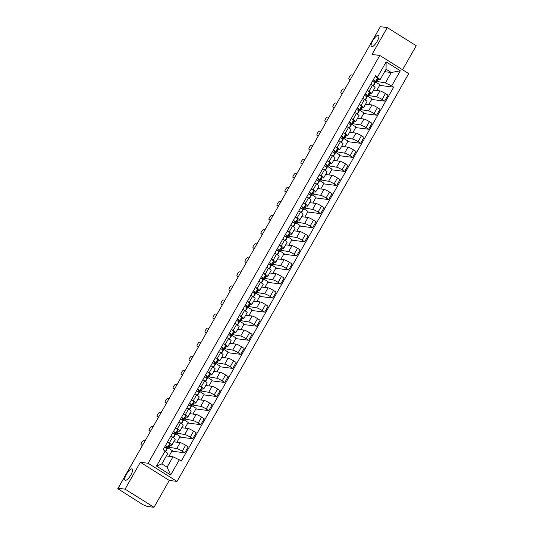<?xml version="1.0" encoding="UTF-8"?>
<svg xmlns="http://www.w3.org/2000/svg" width="534" height="534" viewBox="0 0 534 534"><rect width="100%" height="100%" fill="white"/><g stroke="black" fill="none" stroke-linecap="round" stroke-linejoin="round"><path stroke-width="0.8" d="M371.711 46.778A6.702 2.056 122.1 0 1 371.43 46.678A6.702 2.056 122.1 0 1 372.999 40.317A6.702 2.056 122.1 0 1 378.266 35.237A6.702 2.056 122.1 0 1 378.546 35.331A6.702 2.056 122.1 0 1 376.977 41.699A6.702 2.056 122.1 0 1 371.711 46.778M125.39 480.38A6.702 2.056 122.1 0 1 125.11 480.286A6.702 2.056 122.1 0 1 126.678 473.918A6.702 2.056 122.1 0 1 131.945 468.839A6.702 2.056 122.1 0 1 132.225 468.939A6.702 2.056 122.1 0 1 130.656 475.3A6.702 2.056 122.1 0 1 125.39 480.38M402.576 69.754L416.22 45.737L387.284 27.581L380.355 26.7L118.147 488.263L125.076 489.144L154.019 507.3L169.285 480.426L177.048 481.414L408.717 73.605L379.781 55.449L148.112 463.258L140.342 462.27L125.076 489.144M154.019 507.3L147.09 506.419L142.778 504.603L117.78 488.677L141.123 447.799L117.78 488.677M387.284 27.581L372.011 54.455L379.781 55.449M356.912 67.945L380.115 27.094L356.912 67.945A2.096 1.969 97.3 0 0 356.812 68.145M117.914 488.65L118.995 488.79L118.147 488.263M168.283 447.132L176.754 448.567A4.813 0.647 29.6 0 1 182.234 451.203L184.811 452.819L188.188 446.865L185.618 445.249A4.813 0.647 -150.4 0 0 180.138 442.613L173.777 441.805M171.828 445.222L175.212 439.275A4.813 0.647 -150.4 0 0 172.629 437.099L169.245 443.053A4.813 0.647 29.6 0 1 171.828 445.222A4.813 0.647 29.6 0 1 171.521 445.283L169.331 445.002M169.245 443.053L167.522 441.972M168.958 456.276L172.195 450.576L167.87 447.866M171.861 451.17L184.811 452.819M172.629 437.099L170.907 436.018M176.273 433.061L184.744 434.496A4.813 0.647 29.6 0 1 190.231 437.132L192.801 438.748L196.185 432.794L193.608 431.185A4.813 0.647 -150.4 0 0 188.128 428.542L181.767 427.734M175.519 427.901L177.235 428.982A4.813 0.647 29.6 0 1 179.824 431.158A4.813 0.647 29.6 0 1 179.517 431.212L177.328 430.931M176.948 442.205L180.185 436.512L175.86 433.795M179.851 437.099L192.801 438.748M179.824 431.158L183.202 425.204A4.813 0.647 -150.4 0 0 180.619 423.028L178.897 421.953M184.27 418.996L192.741 420.425A4.813 0.647 29.6 0 1 198.221 423.068L200.797 424.684L204.175 418.729L201.605 417.114A4.813 0.647 -150.4 0 0 196.118 414.477L189.757 413.663M183.509 413.837L185.231 414.911A4.813 0.647 29.6 0 1 187.814 417.087A4.813 0.647 29.6 0 1 187.507 417.147L185.318 416.867M184.944 428.134L188.182 422.441L183.85 419.724M187.841 423.028L200.797 424.684M187.814 417.087L191.192 411.133A4.813 0.647 -150.4 0 0 188.609 408.964L186.893 407.883M192.26 404.926L200.731 406.361A4.813 0.647 29.6 0 1 206.211 408.997L208.787 410.613L212.165 404.659L209.595 403.043A4.813 0.647 -150.4 0 0 204.115 400.407L197.754 399.599M191.499 399.766L193.221 400.847A4.813 0.647 29.6 0 1 195.804 403.016A4.813 0.647 29.6 0 1 195.497 403.077L193.308 402.796M192.934 414.07L196.172 408.37L191.846 405.66M195.838 408.964L208.787 410.613M195.804 403.016L199.189 397.069A4.813 0.647 -150.4 0 0 196.605 394.893L194.883 393.812M200.25 390.855L208.721 392.29A4.813 0.647 29.6 0 1 214.207 394.926L216.777 396.542L220.162 390.588L217.585 388.979A4.813 0.647 -150.4 0 0 212.105 386.336L205.744 385.528M199.496 385.695L201.211 386.776A4.813 0.647 29.6 0 1 203.794 388.952A4.813 0.647 29.6 0 1 203.494 389.006L201.298 388.725M200.924 399.999L204.162 394.306L199.836 391.589M203.828 394.893L216.777 396.542M203.794 388.952L207.179 382.998A4.813 0.647 -150.4 0 0 204.595 380.822L202.873 379.747M208.24 376.79L216.717 378.219A4.813 0.647 29.6 0 1 222.197 380.862L224.774 382.477L228.151 376.523L225.582 374.908A4.813 0.647 -150.4 0 0 220.095 372.271L213.733 371.457M207.486 371.631L209.208 372.705A4.813 0.647 29.6 0 1 211.791 374.881A4.813 0.647 29.6 0 1 211.484 374.941L209.295 374.661M208.921 385.928L212.158 380.235L207.826 377.518M211.818 380.822L224.774 382.477M211.791 374.881L215.169 368.927A4.813 0.647 -150.4 0 0 212.585 366.758L210.863 365.677M216.237 362.719L224.707 364.155A4.813 0.647 29.6 0 1 230.187 366.791L232.764 368.407L236.141 362.452L233.572 360.837A4.813 0.647 -150.4 0 0 228.091 358.201L221.73 357.393M215.476 357.56L217.198 358.641A4.813 0.647 29.6 0 1 219.781 360.81A4.813 0.647 29.6 0 1 219.474 360.871L217.285 360.59M216.911 371.864L220.148 366.164L215.823 363.454M219.814 366.758L232.764 368.407M219.781 360.81L223.165 354.863A4.813 0.647 -150.4 0 0 220.575 352.687L218.86 351.606M224.227 348.649L232.697 350.084A4.813 0.647 29.6 0 1 238.184 352.72L240.754 354.336L244.138 348.382L241.562 346.773A4.813 0.647 -150.4 0 0 236.081 344.13L229.72 343.322M223.472 343.489L225.188 344.57A4.813 0.647 29.6 0 1 227.771 346.746A4.813 0.647 29.6 0 1 227.471 346.8L225.275 346.519M224.901 357.793L228.138 352.1L223.813 349.383M227.804 352.687L240.754 354.336M227.771 346.746L231.155 340.792A4.813 0.647 -150.4 0 0 228.572 338.616L226.85 337.541M232.217 334.584L240.694 336.013A4.813 0.647 29.6 0 1 246.174 338.656L248.751 340.265L252.128 334.317L249.558 332.702A4.813 0.647 -150.4 0 0 244.071 330.065L237.71 329.251M231.462 329.425L233.184 330.499A4.813 0.647 29.6 0 1 235.768 332.675A4.813 0.647 29.6 0 1 235.461 332.735L233.271 332.455M232.897 343.722L236.135 338.029L231.803 335.312M235.794 338.616L248.751 340.265M235.768 332.675L239.145 326.721A4.813 0.647 -150.4 0 0 236.562 324.552L234.84 323.471M240.213 320.513L248.684 321.949A4.813 0.647 29.6 0 1 254.164 324.585L256.741 326.201L260.118 320.246L257.548 318.631A4.813 0.647 -150.4 0 0 252.068 315.994L245.7 315.187M239.452 315.354L241.174 316.435A4.813 0.647 29.6 0 1 243.758 318.604A4.813 0.647 29.6 0 1 243.451 318.664L241.261 318.384M240.887 329.658L244.125 323.958L239.793 321.248M243.791 324.552L256.741 326.201M243.758 318.604L247.142 312.657A4.813 0.647 -150.4 0 0 244.552 310.481L242.837 309.4M248.203 306.443L256.674 307.878A4.813 0.647 29.6 0 1 262.161 310.514L264.731 312.13L268.115 306.176L265.538 304.567A4.813 0.647 -150.4 0 0 260.058 301.924L253.697 301.116M247.449 301.283L249.164 302.364A4.813 0.647 29.6 0 1 251.748 304.54A4.813 0.647 29.6 0 1 251.447 304.594L249.251 304.313M248.877 315.587L252.115 309.894L247.789 307.177M251.781 310.481L264.731 312.13M251.748 304.54L255.132 298.586A4.813 0.647 -150.4 0 0 252.549 296.41L250.826 295.335M256.193 292.378L264.67 293.807A4.813 0.647 29.6 0 1 270.151 296.45L272.72 298.059L276.105 292.111L273.535 290.496A4.813 0.647 -150.4 0 0 268.048 287.859L261.687 287.045M255.439 287.219L257.161 288.293A4.813 0.647 29.6 0 1 259.744 290.469A4.813 0.647 29.6 0 1 259.437 290.529L257.248 290.249M256.874 301.516L260.111 295.823L255.779 293.106M259.771 296.41L272.72 298.059M259.744 290.469L263.122 284.515A4.813 0.647 -150.4 0 0 260.539 282.346L258.816 281.264M264.19 278.307L272.66 279.743A4.813 0.647 29.6 0 1 278.141 282.379L280.717 283.995L284.095 278.04L281.525 276.425A4.813 0.647 -150.4 0 0 276.045 273.788L269.677 272.981M263.429 273.148L265.151 274.229A4.813 0.647 29.6 0 1 267.734 276.398A4.813 0.647 29.6 0 1 267.427 276.458L265.238 276.178M264.864 287.452L268.101 281.752L263.769 279.042M267.768 282.346L280.717 283.995M267.734 276.398L271.118 270.451A4.813 0.647 -150.4 0 0 268.529 268.275L266.813 267.194M272.18 264.237L280.65 265.672A4.813 0.647 29.6 0 1 286.137 268.308L288.707 269.924L292.091 263.97L289.515 262.361A4.813 0.647 -150.4 0 0 284.035 259.718L277.673 258.91M271.426 259.077L273.141 260.158A4.813 0.647 29.6 0 1 275.724 262.334A4.813 0.647 29.6 0 1 275.424 262.388L273.228 262.107M272.854 273.381L276.091 267.688L271.766 264.971M275.758 268.275L288.707 269.924M275.724 262.334L279.108 256.38A4.813 0.647 -150.4 0 0 276.525 254.204L274.803 253.129M280.17 250.172L288.647 251.601A4.813 0.647 29.6 0 1 294.127 254.244L296.697 255.853L300.081 249.905L297.511 248.29A4.813 0.647 -150.4 0 0 292.025 245.653L285.663 244.839M279.416 245.013L281.131 246.087A4.813 0.647 29.6 0 1 283.721 248.263A4.813 0.647 29.6 0 1 283.414 248.323L281.224 248.043M280.851 259.31L284.081 253.617L279.756 250.9M283.748 254.204L296.697 255.853M283.721 248.263L287.098 242.309A4.813 0.647 -150.4 0 0 284.515 240.14L282.793 239.058M288.166 236.101L296.637 237.537A4.813 0.647 29.6 0 1 302.117 240.173L304.694 241.789L308.071 235.834L305.501 234.219A4.813 0.647 -150.4 0 0 300.015 231.582L293.653 230.775M287.405 230.942L289.128 232.023A4.813 0.647 29.6 0 1 291.711 234.192A4.813 0.647 29.6 0 1 291.404 234.252L289.214 233.972M288.841 245.246L292.078 239.546L287.746 236.829M291.744 240.14L304.694 241.789M291.711 234.192L295.095 228.245A4.813 0.647 -150.4 0 0 292.505 226.069L290.79 224.988M296.156 222.031L304.627 223.466A4.813 0.647 29.6 0 1 310.114 226.102L312.684 227.718L316.068 221.764L313.491 220.155A4.813 0.647 -150.4 0 0 308.011 217.512L301.65 216.704M295.395 216.871L297.118 217.952A4.813 0.647 29.6 0 1 299.701 220.128A4.813 0.647 29.6 0 1 299.4 220.182L297.204 219.901M296.831 231.175L300.068 225.482L295.743 222.765M299.734 226.069L312.684 227.718M299.701 220.128L303.085 214.174A4.813 0.647 -150.4 0 0 300.502 211.998L298.78 210.923M304.146 207.966L312.624 209.395A4.813 0.647 29.6 0 1 318.104 212.038L320.674 213.647L324.058 207.699L321.481 206.084A4.813 0.647 -150.4 0 0 316.001 203.447L309.64 202.633M303.392 202.807L305.108 203.881A4.813 0.647 29.6 0 1 307.697 206.057A4.813 0.647 29.6 0 1 307.39 206.117L305.201 205.837M304.827 217.104L308.058 211.411L303.733 208.694M307.724 211.998L320.674 213.647M307.697 206.057L311.075 200.103A4.813 0.647 -150.4 0 0 308.492 197.934L306.77 196.852M312.143 193.895L320.614 195.331A4.813 0.647 29.6 0 1 326.094 197.967L328.67 199.582L332.048 193.628L329.478 192.013A4.813 0.647 -150.4 0 0 323.991 189.376L317.63 188.562M311.382 188.736L313.104 189.817A4.813 0.647 29.6 0 1 315.687 191.986A4.813 0.647 29.6 0 1 315.38 192.046L313.191 191.766M312.817 203.04L316.055 197.34L311.722 194.623M315.721 197.934L328.67 199.582M315.687 191.986L319.072 186.039A4.813 0.647 -150.4 0 0 316.482 183.863L314.766 182.782M320.133 179.824L328.604 181.26A4.813 0.647 29.6 0 1 334.09 183.896L336.66 185.512L340.045 179.558L337.468 177.949A4.813 0.647 -150.4 0 0 331.988 175.306L325.627 174.498M319.372 174.665L321.094 175.746A4.813 0.647 29.6 0 1 323.677 177.922A4.813 0.647 29.6 0 1 323.377 177.976L321.181 177.695M320.807 188.969L324.045 183.275L319.719 180.559M323.711 183.863L336.66 185.512M323.677 177.922L327.062 171.968A4.813 0.647 -150.4 0 0 324.478 169.792L322.756 168.717M328.123 165.76L336.6 167.189A4.813 0.647 29.6 0 1 342.08 169.832L344.65 171.441L348.034 165.493L345.458 163.878A4.813 0.647 -150.4 0 0 339.978 161.241L333.616 160.427M327.369 160.6L329.084 161.675A4.813 0.647 29.6 0 1 331.674 163.851A4.813 0.647 29.6 0 1 331.367 163.911L329.178 163.631M328.804 174.898L332.035 169.205L327.709 166.488M331.701 169.792L344.65 171.441M331.674 163.851L335.052 157.897A4.813 0.647 -150.4 0 0 332.468 155.728L330.746 154.646M336.12 151.689L344.59 153.125A4.813 0.647 29.6 0 1 350.07 155.761L352.647 157.376L356.024 151.422L353.455 149.807A4.813 0.647 -150.4 0 0 347.968 147.17L341.606 146.356M335.359 146.53L337.081 147.611A4.813 0.647 29.6 0 1 339.664 149.78A4.813 0.647 29.6 0 1 339.357 149.84L337.168 149.56M336.794 160.834L340.031 155.134L335.699 152.417M339.697 155.728L352.647 157.376M339.664 149.78L343.048 143.833A4.813 0.647 -150.4 0 0 340.458 141.657L338.743 140.576M344.11 137.618L352.58 139.054A4.813 0.647 29.6 0 1 358.067 141.69L360.637 143.306L364.021 137.351L361.445 135.743A4.813 0.647 -150.4 0 0 355.964 133.1L349.603 132.292M343.349 132.459L345.071 133.54A4.813 0.647 29.6 0 1 347.654 135.716A4.813 0.647 29.6 0 1 347.354 135.769L345.158 135.489M344.784 146.763L348.021 141.069L343.696 138.353M347.687 141.657L360.637 143.306M347.654 135.716L351.038 129.762A4.813 0.647 -150.4 0 0 348.455 127.586L346.733 126.511M352.1 123.554L360.577 124.983A4.813 0.647 29.6 0 1 366.057 127.626L368.627 129.235L372.011 123.287L369.435 121.672A4.813 0.647 -150.4 0 0 363.954 119.035L357.593 118.221M351.345 118.394L353.061 119.469A4.813 0.647 29.6 0 1 355.651 121.645A4.813 0.647 29.6 0 1 355.344 121.705L353.154 121.425M352.78 132.692L356.011 126.999L351.686 124.282M355.677 127.586L368.627 129.235M355.651 121.645L359.028 115.691A4.813 0.647 -150.4 0 0 356.445 113.522L354.723 112.44M360.096 109.483L368.567 110.918A4.813 0.647 29.6 0 1 374.047 113.555L376.624 115.17L380.001 109.216L377.431 107.601A4.813 0.647 -150.4 0 0 371.944 104.964L365.583 104.15M359.335 104.324L361.057 105.405A4.813 0.647 29.6 0 1 363.641 107.574A4.813 0.647 29.6 0 1 363.334 107.634L361.144 107.354M360.77 118.628L364.008 112.928L359.676 110.211M363.667 113.522L376.624 115.17M363.641 107.574L367.025 101.627A4.813 0.647 -150.4 0 0 364.435 99.451L362.719 98.369M368.086 95.412L376.557 96.848A4.813 0.647 29.6 0 1 382.044 99.484L384.614 101.1L387.998 95.145L385.421 93.537A4.813 0.647 -150.4 0 0 379.941 90.893L373.58 90.086M367.325 90.253L369.047 91.334A4.813 0.647 29.6 0 1 371.631 93.51A4.813 0.647 29.6 0 1 371.33 93.563L369.134 93.283M368.76 104.557L371.998 98.863L367.672 96.147M371.664 99.451L384.614 101.1M371.631 93.51L375.015 87.556A4.813 0.647 -150.4 0 0 372.432 85.38L370.709 84.305M368.794 95.86L370.182 93.417M360.804 109.924L362.185 107.488M352.807 123.995L354.196 121.558M344.817 138.066L346.206 135.623M336.827 152.13L338.209 149.694M328.831 166.201L330.219 163.764M320.841 180.272L322.229 177.829M312.851 194.336L314.232 191.9M304.854 208.407L306.242 205.97M296.864 222.478L298.252 220.035M288.874 236.542L290.256 234.106M280.877 250.613L282.266 248.177M272.887 264.684L274.276 262.241M264.897 278.748L266.279 276.312M256.907 292.819L258.289 290.383M248.911 306.89L250.299 304.447M240.921 320.954L242.302 318.518M232.931 335.025L234.313 332.589M224.934 349.096L226.323 346.653M216.944 363.16L218.326 360.724M208.954 377.231L210.336 374.795M200.958 391.302L202.346 388.859M192.968 405.366L194.356 402.93M184.978 419.437L186.359 417.001M176.981 433.508L178.369 431.065M168.991 447.579L170.379 445.136M172.983 456.79L179.297 459.827L170.686 474.98L156.515 466.089L165.119 450.936L167.749 453.506L161.855 463.879L167.089 467.157L172.983 456.79L166.361 455.943M384.66 71.669L391.275 72.511L386.049 69.233L380.155 79.606L375.549 75.788L163.137 449.688L165.119 450.936M377.531 77.029L386.135 61.884L400.306 70.775L391.702 85.927L385.388 82.883L391.275 72.511L400.306 70.775M179.297 459.827L181.28 461.069L393.685 87.169L391.702 85.927M177.048 481.414L148.112 463.258M169.285 480.426L140.342 462.27M376.076 81.348L385.388 82.883M376.784 81.789L378.172 79.352M380.155 79.606L377.131 79.219M379.654 85.38L393.685 87.169M376.757 90.486L379.988 84.793L375.662 82.076M170.686 474.98L167.089 467.157M156.515 466.089L161.855 463.879M386.049 69.233L386.135 61.884M166.174 447.966L166.661 446.537L165.433 445.656M166.875 449.041A6.281 0.841 -150.4 0 0 167.242 448.967A6.281 0.841 -150.4 0 0 167.249 448.947L167.843 447.205A2.617 0.354 -150.4 0 0 165.52 445.496M169.091 445.696L167.249 448.947L169.084 445.716A6.281 0.841 -150.4 0 0 169.084 445.716A6.281 0.841 -150.4 0 0 169.091 445.696L169.692 443.961A2.617 0.354 -150.4 0 0 167.369 442.252M166.361 450.516A6.281 0.841 -150.4 0 0 166.368 450.496A6.281 0.841 -150.4 0 0 166.381 450.476L166.975 448.74A2.617 0.354 -150.4 0 0 164.652 447.031M145.081 440.857L143.626 440.67A2.41 0.741 -57.9 0 0 141.73 442.499A2.41 0.741 -57.9 0 0 141.17 444.782A2.41 0.741 -57.9 0 0 141.27 444.822L142.725 445.002M174.164 433.902L174.651 432.473L173.423 431.585M174.865 434.976A6.281 0.841 -150.4 0 0 175.232 434.896A6.281 0.841 -150.4 0 0 175.239 434.876L175.84 433.141A2.617 0.354 -150.4 0 0 173.517 431.425M177.068 431.666A6.281 0.841 -150.4 0 0 177.074 431.652A6.281 0.841 -150.4 0 0 177.088 431.632L177.682 429.89A2.617 0.354 -150.4 0 0 175.359 428.181M174.371 436.411L174.364 436.432A6.281 0.841 -150.4 0 0 174.364 436.432A6.281 0.841 -150.4 0 0 174.371 436.411L174.965 434.669A2.617 0.354 -150.4 0 0 172.642 432.961M153.071 426.786L151.616 426.606A2.41 0.741 -57.9 0 0 149.72 428.428A2.41 0.741 -57.9 0 0 149.16 430.718A2.41 0.741 -57.9 0 0 149.26 430.751L150.715 430.938M182.154 419.831L182.648 418.402L181.413 417.521M182.855 420.905A6.281 0.841 -150.4 0 0 183.222 420.825A6.281 0.841 -150.4 0 0 183.235 420.805L183.829 419.07A2.617 0.354 -150.4 0 0 181.507 417.361M183.222 420.825L185.071 417.581A6.281 0.841 -150.4 0 0 185.071 417.581A6.281 0.841 -150.4 0 0 185.078 417.561L185.672 415.826A2.617 0.354 -150.4 0 0 183.349 414.11M182.341 422.381A6.281 0.841 -150.4 0 0 182.354 422.361A6.281 0.841 -150.4 0 0 182.361 422.341L182.962 420.605A2.617 0.354 -150.4 0 0 180.639 418.89M161.061 412.722L159.606 412.535A2.41 0.741 -57.9 0 0 157.717 414.357A2.41 0.741 -57.9 0 0 157.15 416.647A2.41 0.741 -57.9 0 0 157.25 416.68L158.705 416.867M190.151 405.76L190.638 404.331L189.41 403.45M190.845 406.835A6.281 0.841 -150.4 0 0 191.219 406.761A6.281 0.841 -150.4 0 0 191.225 406.741L191.819 404.999A2.617 0.354 -150.4 0 0 189.497 403.29M193.048 403.53A6.281 0.841 -150.4 0 0 193.061 403.51A6.281 0.841 -150.4 0 0 193.068 403.49L193.668 401.755A2.617 0.354 -150.4 0 0 191.346 400.046M190.331 408.31A6.281 0.841 -150.4 0 0 190.344 408.29A6.281 0.841 -150.4 0 0 190.358 408.27L190.952 406.534A2.617 0.354 -150.4 0 0 188.629 404.825M169.058 398.651L167.603 398.464A2.41 0.741 -57.9 0 0 165.707 400.293A2.41 0.741 -57.9 0 0 165.146 402.576A2.41 0.741 -57.9 0 0 165.246 402.616L166.701 402.796M198.141 391.696L198.628 390.267L197.4 389.379M198.842 392.77A6.281 0.841 -150.4 0 0 199.209 392.69A6.281 0.841 -150.4 0 0 199.215 392.67L199.816 390.935A2.617 0.354 -150.4 0 0 197.493 389.219M199.209 392.69L201.051 389.446A6.281 0.841 -150.4 0 0 201.051 389.446A6.281 0.841 -150.4 0 0 201.064 389.426L201.658 387.684A2.617 0.354 -150.4 0 0 199.336 385.975M198.328 394.239A6.281 0.841 -150.4 0 0 198.341 394.226A6.281 0.841 -150.4 0 0 198.348 394.205L198.942 392.463A2.617 0.354 -150.4 0 0 196.619 390.754M177.048 384.58L175.593 384.4A2.41 0.741 -57.9 0 0 173.697 386.222A2.41 0.741 -57.9 0 0 173.136 388.512A2.41 0.741 -57.9 0 0 173.236 388.545L174.691 388.732M206.131 377.625L206.625 376.196L205.39 375.315M206.832 378.699A6.281 0.841 -150.4 0 0 207.199 378.619A6.281 0.841 -150.4 0 0 207.212 378.599L207.806 376.864A2.617 0.354 -150.4 0 0 205.483 375.155M209.034 375.395A6.281 0.841 -150.4 0 0 209.048 375.375A6.281 0.841 -150.4 0 0 209.054 375.355L209.648 373.62A2.617 0.354 -150.4 0 0 207.326 371.904M206.318 380.175A6.281 0.841 -150.4 0 0 206.331 380.155A6.281 0.841 -150.4 0 0 206.338 380.135L206.938 378.399A2.617 0.354 -150.4 0 0 204.615 376.684M185.038 370.516L183.583 370.329A2.41 0.741 -57.9 0 0 181.694 372.151A2.41 0.741 -57.9 0 0 181.126 374.441A2.41 0.741 -57.9 0 0 181.226 374.474L182.681 374.661M214.121 363.554L214.615 362.125L213.386 361.244M214.822 364.629A6.281 0.841 -150.4 0 0 215.195 364.555A6.281 0.841 -150.4 0 0 215.202 364.535L215.796 362.793A2.617 0.354 -150.4 0 0 213.473 361.084M215.195 364.555L217.038 361.304A6.281 0.841 -150.4 0 0 217.038 361.304A6.281 0.841 -150.4 0 0 217.044 361.284L217.645 359.549A2.617 0.354 -150.4 0 0 215.322 357.84M214.308 366.104A6.281 0.841 -150.4 0 0 214.321 366.084A6.281 0.841 -150.4 0 0 214.334 366.064L214.928 364.328A2.617 0.354 -150.4 0 0 212.605 362.619M193.034 356.445L191.579 356.258A2.41 0.741 -57.9 0 0 189.683 358.087A2.41 0.741 -57.9 0 0 189.123 360.37A2.41 0.741 -57.9 0 0 189.223 360.41L190.678 360.59M222.117 349.49L222.605 348.061L221.376 347.173M222.818 350.564A6.281 0.841 -150.4 0 0 223.185 350.484A6.281 0.841 -150.4 0 0 223.192 350.464L223.793 348.729A2.617 0.354 -150.4 0 0 221.47 347.013M225.021 347.254A6.281 0.841 -150.4 0 0 225.028 347.24A6.281 0.841 -150.4 0 0 225.041 347.22L225.635 345.478A2.617 0.354 -150.4 0 0 223.312 343.769M222.304 352.033A6.281 0.841 -150.4 0 0 222.318 352.019A6.281 0.841 -150.4 0 0 222.324 351.999L222.918 350.257A2.617 0.354 -150.4 0 0 220.595 348.548M201.024 342.374L199.569 342.194A2.41 0.741 -57.9 0 0 197.673 344.016A2.41 0.741 -57.9 0 0 197.113 346.306A2.41 0.741 -57.9 0 0 197.213 346.339L198.668 346.526M230.107 335.419L230.601 333.99L229.366 333.109M230.808 336.493A6.281 0.841 -150.4 0 0 231.175 336.413A6.281 0.841 -150.4 0 0 231.189 336.393L231.783 334.658A2.617 0.354 -150.4 0 0 229.46 332.949M231.175 336.413L233.024 333.169A6.281 0.841 -150.4 0 0 233.024 333.169A6.281 0.841 -150.4 0 0 233.031 333.149L233.625 331.414A2.617 0.354 -150.4 0 0 231.302 329.698M230.294 337.969A6.281 0.841 -150.4 0 0 230.308 337.949A6.281 0.841 -150.4 0 0 230.314 337.929L230.915 336.193A2.617 0.354 -150.4 0 0 228.592 334.478M209.014 328.31L207.559 328.123A2.41 0.741 -57.9 0 0 205.67 329.945A2.41 0.741 -57.9 0 0 205.103 332.235A2.41 0.741 -57.9 0 0 205.203 332.268L206.658 332.455M238.097 321.348L238.591 319.919L237.363 319.038M238.798 322.423A6.281 0.841 -150.4 0 0 239.172 322.349A6.281 0.841 -150.4 0 0 239.179 322.329L239.773 320.587A2.617 0.354 -150.4 0 0 237.45 318.878M241.001 319.118A6.281 0.841 -150.4 0 0 241.014 319.098A6.281 0.841 -150.4 0 0 241.021 319.078L241.622 317.343A2.617 0.354 -150.4 0 0 239.299 315.634M238.284 323.898A6.281 0.841 -150.4 0 0 238.297 323.878A6.281 0.841 -150.4 0 0 238.311 323.858L238.905 322.122A2.617 0.354 -150.4 0 0 236.582 320.413M217.011 314.239L215.556 314.052A2.41 0.741 -57.9 0 0 213.66 315.881A2.41 0.741 -57.9 0 0 213.099 318.164A2.41 0.741 -57.9 0 0 213.199 318.204L214.655 318.384M246.094 307.277L246.581 305.855L245.353 304.967M246.795 308.358A6.281 0.841 -150.4 0 0 247.162 308.278A6.281 0.841 -150.4 0 0 247.169 308.258L247.769 306.523A2.617 0.354 -150.4 0 0 245.446 304.807M247.162 308.278L249.004 305.034A6.281 0.841 -150.4 0 0 249.004 305.034A6.281 0.841 -150.4 0 0 249.018 305.014L249.612 303.272A2.617 0.354 -150.4 0 0 247.289 301.563M246.281 309.827A6.281 0.841 -150.4 0 0 246.294 309.813A6.281 0.841 -150.4 0 0 246.301 309.793L246.895 308.051A2.617 0.354 -150.4 0 0 244.572 306.342M225.001 300.168L223.546 299.988A2.41 0.741 -57.9 0 0 221.65 301.81A2.41 0.741 -57.9 0 0 221.089 304.1A2.41 0.741 -57.9 0 0 221.189 304.133L222.645 304.32M254.084 293.213L254.578 291.784L253.343 290.903M254.785 294.287A6.281 0.841 -150.4 0 0 255.152 294.207A6.281 0.841 -150.4 0 0 255.165 294.187L255.759 292.452A2.617 0.354 -150.4 0 0 253.436 290.743M257.008 290.943L255.165 294.187L257.001 290.963A6.281 0.841 -150.4 0 0 257.001 290.963A6.281 0.841 -150.4 0 0 257.008 290.943L257.602 289.208A2.617 0.354 -150.4 0 0 255.279 287.492M254.271 295.763A6.281 0.841 -150.4 0 0 254.284 295.743A6.281 0.841 -150.4 0 0 254.291 295.723L254.892 293.987A2.617 0.354 -150.4 0 0 252.562 292.272M232.991 286.104L231.536 285.917A2.41 0.741 -57.9 0 0 229.647 287.739A2.41 0.741 -57.9 0 0 229.079 290.029A2.41 0.741 -57.9 0 0 229.179 290.062L230.635 290.249M262.074 279.142L262.568 277.713L261.34 276.832M262.775 280.216A6.281 0.841 -150.4 0 0 263.149 280.143A6.281 0.841 -150.4 0 0 263.155 280.123L263.749 278.381A2.617 0.354 -150.4 0 0 261.426 276.672M264.977 276.912A6.281 0.841 -150.4 0 0 264.991 276.892A6.281 0.841 -150.4 0 0 264.998 276.872L265.598 275.137A2.617 0.354 -150.4 0 0 263.275 273.428M262.287 281.652L262.274 281.672A6.281 0.841 -150.4 0 0 262.274 281.672A6.281 0.841 -150.4 0 0 262.287 281.652L262.882 279.916A2.617 0.354 -150.4 0 0 260.559 278.207M240.988 272.033L239.532 271.846A2.41 0.741 -57.9 0 0 237.637 273.675A2.41 0.741 -57.9 0 0 237.069 275.958A2.41 0.741 -57.9 0 0 237.176 275.998L238.625 276.178M270.07 265.071L270.558 263.649L269.33 262.761M270.771 266.152A6.281 0.841 -150.4 0 0 271.138 266.072A6.281 0.841 -150.4 0 0 271.145 266.052L271.746 264.317A2.617 0.354 -150.4 0 0 269.423 262.601M272.994 262.808L272.981 262.828A6.281 0.841 -150.4 0 0 272.981 262.828A6.281 0.841 -150.4 0 0 272.994 262.808L273.588 261.066A2.617 0.354 -150.4 0 0 271.265 259.357M270.257 267.621A6.281 0.841 -150.4 0 0 270.271 267.607A6.281 0.841 -150.4 0 0 270.277 267.587L270.872 265.845A2.617 0.354 -150.4 0 0 268.549 264.136M248.977 257.962L247.522 257.775A2.41 0.741 -57.9 0 0 245.627 259.604A2.41 0.741 -57.9 0 0 245.066 261.894A2.41 0.741 -57.9 0 0 245.166 261.927L246.621 262.114M278.06 251.007L278.548 249.578L277.32 248.697M278.761 252.081A6.281 0.841 -150.4 0 0 279.128 252.001A6.281 0.841 -150.4 0 0 279.142 251.981L279.736 250.246A2.617 0.354 -150.4 0 0 277.413 248.537M280.964 248.771A6.281 0.841 -150.4 0 0 280.977 248.757A6.281 0.841 -150.4 0 0 280.984 248.737L281.578 247.002A2.617 0.354 -150.4 0 0 279.255 245.286M278.267 253.517L278.261 253.537A6.281 0.841 -150.4 0 0 278.261 253.537A6.281 0.841 -150.4 0 0 278.267 253.517L278.868 251.781A2.617 0.354 -150.4 0 0 276.539 250.066M256.967 243.898L255.512 243.711A2.41 0.741 -57.9 0 0 253.623 245.533A2.41 0.741 -57.9 0 0 253.056 247.823A2.41 0.741 -57.9 0 0 253.156 247.856L254.611 248.043M286.05 236.936L286.544 235.507L285.316 234.626M286.751 238.01A6.281 0.841 -150.4 0 0 287.125 237.937A6.281 0.841 -150.4 0 0 287.132 237.917L287.726 236.175A2.617 0.354 -150.4 0 0 285.403 234.466M288.974 234.666L287.132 237.917L288.967 234.686A6.281 0.841 -150.4 0 0 288.967 234.686A6.281 0.841 -150.4 0 0 288.974 234.666L289.575 232.931A2.617 0.354 -150.4 0 0 287.252 231.222M286.237 239.486A6.281 0.841 -150.4 0 0 286.251 239.466A6.281 0.841 -150.4 0 0 286.257 239.446L286.858 237.71A2.617 0.354 -150.4 0 0 284.535 236.001M264.964 229.827L263.509 229.64A2.41 0.741 -57.9 0 0 261.613 231.469A2.41 0.741 -57.9 0 0 261.046 233.752A2.41 0.741 -57.9 0 0 261.153 233.792L262.601 233.972M294.047 222.865L294.534 221.443L293.306 220.555M294.748 223.946A6.281 0.841 -150.4 0 0 295.115 223.866A6.281 0.841 -150.4 0 0 295.122 223.846L295.723 222.111A2.617 0.354 -150.4 0 0 293.4 220.395M296.944 220.635A6.281 0.841 -150.4 0 0 296.957 220.622A6.281 0.841 -150.4 0 0 296.971 220.602L297.565 218.86A2.617 0.354 -150.4 0 0 295.242 217.151M294.254 225.381L294.247 225.401A6.281 0.841 -150.4 0 0 294.247 225.401A6.281 0.841 -150.4 0 0 294.254 225.381L294.848 223.639A2.617 0.354 -150.4 0 0 292.525 221.93M272.954 215.756L271.499 215.569A2.41 0.741 -57.9 0 0 269.603 217.398A2.41 0.741 -57.9 0 0 269.043 219.688A2.41 0.741 -57.9 0 0 269.143 219.721L270.598 219.908M302.037 208.801L302.524 207.372L301.296 206.491M302.738 209.875A6.281 0.841 -150.4 0 0 303.105 209.795A6.281 0.841 -150.4 0 0 303.118 209.775L303.712 208.04A2.617 0.354 -150.4 0 0 301.39 206.331M303.105 209.795L304.954 206.551A6.281 0.841 -150.4 0 0 304.954 206.551A6.281 0.841 -150.4 0 0 304.961 206.531L305.555 204.796A2.617 0.354 -150.4 0 0 303.232 203.08M302.224 211.351A6.281 0.841 -150.4 0 0 302.237 211.331A6.281 0.841 -150.4 0 0 302.244 211.31L302.845 209.575A2.617 0.354 -150.4 0 0 300.515 207.859M280.944 201.692L279.489 201.505A2.41 0.741 -57.9 0 0 277.6 203.327A2.41 0.741 -57.9 0 0 277.033 205.617A2.41 0.741 -57.9 0 0 277.133 205.65L278.588 205.837M310.027 194.73L310.521 193.301L309.293 192.42M310.728 195.804A6.281 0.841 -150.4 0 0 311.102 195.731A6.281 0.841 -150.4 0 0 311.108 195.711L311.702 193.969A2.617 0.354 -150.4 0 0 309.38 192.26M312.931 192.5A6.281 0.841 -150.4 0 0 312.944 192.48A6.281 0.841 -150.4 0 0 312.951 192.46L313.551 190.725A2.617 0.354 -150.4 0 0 311.229 189.016M310.214 197.28A6.281 0.841 -150.4 0 0 310.227 197.26A6.281 0.841 -150.4 0 0 310.234 197.24L310.835 195.504A2.617 0.354 -150.4 0 0 308.512 193.795M288.934 187.621L287.486 187.434A2.41 0.741 -57.9 0 0 285.59 189.263A2.41 0.741 -57.9 0 0 285.022 191.546A2.41 0.741 -57.9 0 0 285.129 191.586L286.578 191.766M318.024 180.659L318.511 179.237L317.283 178.349M318.725 181.74A6.281 0.841 -150.4 0 0 319.092 181.66A6.281 0.841 -150.4 0 0 319.098 181.64L319.699 179.905A2.617 0.354 -150.4 0 0 317.376 178.189M319.092 181.66L320.934 178.416A6.281 0.841 -150.4 0 0 320.934 178.416A6.281 0.841 -150.4 0 0 320.947 178.396L321.541 176.654A2.617 0.354 -150.4 0 0 319.219 174.945M318.211 183.209A6.281 0.841 -150.4 0 0 318.217 183.195A6.281 0.841 -150.4 0 0 318.231 183.175L318.825 181.433A2.617 0.354 -150.4 0 0 316.502 179.724M296.931 173.55L295.476 173.363A2.41 0.741 -57.9 0 0 293.58 175.192A2.41 0.741 -57.9 0 0 293.019 177.482A2.41 0.741 -57.9 0 0 293.119 177.515L294.574 177.702M326.014 166.595L326.501 165.166L325.273 164.285M326.715 167.669A6.281 0.841 -150.4 0 0 327.082 167.589A6.281 0.841 -150.4 0 0 327.095 167.569L327.689 165.834A2.617 0.354 -150.4 0 0 325.366 164.125M328.917 164.359A6.281 0.841 -150.4 0 0 328.931 164.345A6.281 0.841 -150.4 0 0 328.937 164.325L329.531 162.59A2.617 0.354 -150.4 0 0 327.208 160.874M326.201 169.144A6.281 0.841 -150.4 0 0 326.214 169.124A6.281 0.841 -150.4 0 0 326.221 169.104L326.815 167.369A2.617 0.354 -150.4 0 0 324.492 165.653M304.921 159.486L303.466 159.299A2.41 0.741 -57.9 0 0 301.577 161.121A2.41 0.741 -57.9 0 0 301.009 163.411A2.41 0.741 -57.9 0 0 301.109 163.444L302.564 163.631M334.004 152.524L334.498 151.095L333.269 150.214M334.705 153.598A6.281 0.841 -150.4 0 0 335.078 153.525A6.281 0.841 -150.4 0 0 335.085 153.505L335.679 151.763A2.617 0.354 -150.4 0 0 333.356 150.054M335.078 153.525L336.921 150.274A6.281 0.841 -150.4 0 0 336.921 150.274A6.281 0.841 -150.4 0 0 336.927 150.254L337.528 148.519A2.617 0.354 -150.4 0 0 335.198 146.81M334.191 155.074A6.281 0.841 -150.4 0 0 334.204 155.054A6.281 0.841 -150.4 0 0 334.211 155.034L334.811 153.298A2.617 0.354 -150.4 0 0 332.488 151.589M312.911 145.415L311.462 145.228A2.41 0.741 -57.9 0 0 309.566 147.057A2.41 0.741 -57.9 0 0 308.999 149.34A2.41 0.741 -57.9 0 0 309.106 149.38L310.554 149.56M342 138.453L342.488 137.031L341.259 136.143M342.701 139.534A6.281 0.841 -150.4 0 0 343.068 139.454A6.281 0.841 -150.4 0 0 343.075 139.434L343.676 137.699A2.617 0.354 -150.4 0 0 341.353 135.983M344.897 136.223A6.281 0.841 -150.4 0 0 344.911 136.21A6.281 0.841 -150.4 0 0 344.924 136.19L345.518 134.448A2.617 0.354 -150.4 0 0 343.195 132.739M342.187 141.003A6.281 0.841 -150.4 0 0 342.194 140.989A6.281 0.841 -150.4 0 0 342.207 140.969L342.801 139.227A2.617 0.354 -150.4 0 0 340.478 137.518M320.907 131.344L319.452 131.157A2.41 0.741 -57.9 0 0 317.556 132.986A2.41 0.741 -57.9 0 0 316.996 135.276A2.41 0.741 -57.9 0 0 317.096 135.309L318.551 135.496M349.99 124.389L350.478 122.96L349.249 122.079M350.691 125.463A6.281 0.841 -150.4 0 0 351.058 125.383A6.281 0.841 -150.4 0 0 351.072 125.363L351.666 123.628A2.617 0.354 -150.4 0 0 349.343 121.919M351.058 125.383L352.907 122.139A6.281 0.841 -150.4 0 0 352.907 122.139A6.281 0.841 -150.4 0 0 352.914 122.119L353.508 120.384A2.617 0.354 -150.4 0 0 351.185 118.668M350.177 126.938A6.281 0.841 -150.4 0 0 350.191 126.918A6.281 0.841 -150.4 0 0 350.197 126.898L350.791 125.163A2.617 0.354 -150.4 0 0 348.468 123.447M328.897 117.28L327.442 117.093A2.41 0.741 -57.9 0 0 325.553 118.915A2.41 0.741 -57.9 0 0 324.986 121.205A2.41 0.741 -57.9 0 0 325.086 121.238L326.541 121.425M357.98 110.318L358.474 108.889L357.246 108.008M358.681 111.392A6.281 0.841 -150.4 0 0 359.055 111.319A6.281 0.841 -150.4 0 0 359.062 111.299L359.656 109.557A2.617 0.354 -150.4 0 0 357.333 107.848M360.884 108.088A6.281 0.841 -150.4 0 0 360.897 108.068A6.281 0.841 -150.4 0 0 360.904 108.048L361.505 106.313A2.617 0.354 -150.4 0 0 359.175 104.604M358.167 112.868A6.281 0.841 -150.4 0 0 358.18 112.848A6.281 0.841 -150.4 0 0 358.187 112.828L358.788 111.092A2.617 0.354 -150.4 0 0 356.465 109.383M336.887 103.209L335.439 103.022A2.41 0.741 -57.9 0 0 333.543 104.851A2.41 0.741 -57.9 0 0 332.976 107.134A2.41 0.741 -57.9 0 0 333.082 107.174L334.531 107.354M365.977 96.247L366.464 94.825L365.236 93.937M366.678 97.328A6.281 0.841 -150.4 0 0 367.045 97.248A6.281 0.841 -150.4 0 0 367.052 97.228L367.652 95.493A2.617 0.354 -150.4 0 0 365.323 93.777M368.874 94.017A6.281 0.841 -150.4 0 0 368.887 93.997A6.281 0.841 -150.4 0 0 368.901 93.984L369.495 92.242A2.617 0.354 -150.4 0 0 367.172 90.533M366.184 98.763L366.17 98.783A6.281 0.841 -150.4 0 0 366.17 98.783A6.281 0.841 -150.4 0 0 366.184 98.763L366.778 97.021A2.617 0.354 -150.4 0 0 364.455 95.312M344.884 89.138L343.429 88.951A2.41 0.741 -57.9 0 0 341.533 90.78A2.41 0.741 -57.9 0 0 340.972 93.07A2.41 0.741 -57.9 0 0 341.072 93.103L342.528 93.29M373.967 82.183L374.454 80.754L373.226 79.873M374.668 83.257A6.281 0.841 -150.4 0 0 375.035 83.177A6.281 0.841 -150.4 0 0 375.048 83.157L375.642 81.422A2.617 0.354 -150.4 0 0 373.319 79.713M376.891 79.913L375.048 83.157L376.884 79.933A6.281 0.841 -150.4 0 0 376.884 79.933A6.281 0.841 -150.4 0 0 376.891 79.913L377.485 78.178A2.617 0.354 -150.4 0 0 375.162 76.462M374.154 84.732A6.281 0.841 -150.4 0 0 374.167 84.712A6.281 0.841 -150.4 0 0 374.174 84.692L374.768 82.957A2.617 0.354 -150.4 0 0 372.445 81.241M352.874 75.074L351.419 74.887A2.41 0.741 -57.9 0 0 349.523 76.709A2.41 0.741 -57.9 0 0 348.962 78.999A2.41 0.741 -57.9 0 0 349.062 79.032L350.518 79.219M379.941 90.893L376.557 96.848M371.944 104.964L368.567 110.918M363.954 119.035L360.577 124.983M355.964 133.1L352.58 139.054M347.968 147.17L344.59 153.125M339.978 161.241L336.6 167.189M331.988 175.306L328.604 181.26M323.991 189.376L320.614 195.331M316.001 203.447L312.624 209.395M308.011 217.512L304.627 223.466M300.015 231.582L296.637 237.537M292.025 245.653L288.647 251.601M284.035 259.718L280.65 265.672M276.045 273.788L272.66 279.743M268.048 287.859L264.67 293.807M260.058 301.924L256.674 307.878M252.068 315.994L248.684 321.949M244.071 330.065L240.694 336.013M236.081 344.13L232.697 350.084M228.091 358.201L224.707 364.155M220.095 372.271L216.717 378.219M212.105 386.336L208.721 392.29M204.115 400.407L200.731 406.361M196.118 414.477L192.741 420.425M188.128 428.542L184.744 434.496M180.138 442.613L176.754 448.567M364.435 99.451L361.057 105.405M356.445 113.522L353.061 119.469M348.455 127.586L345.071 133.54M340.458 141.657L337.081 147.611M332.468 155.728L329.084 161.675M324.478 169.792L321.094 175.746M316.482 183.863L313.104 189.817M308.492 197.934L305.108 203.881M300.502 211.998L297.118 217.952M292.505 226.069L289.128 232.023M284.515 240.14L281.131 246.087M276.525 254.204L273.141 260.158M268.529 268.275L265.151 274.229M260.539 282.346L257.161 288.293M252.549 296.41L249.164 302.364M244.552 310.481L241.174 316.435M236.562 324.552L233.184 330.499M228.572 338.616L225.188 344.57M220.575 352.687L217.198 358.641M212.585 366.758L209.208 372.705M204.595 380.822L201.211 386.776M196.605 394.893L193.221 400.847M188.609 408.964L185.231 414.911M180.619 423.028L177.235 428.982M372.432 85.38L369.047 91.334M377.431 107.601L374.047 113.555M369.435 121.672L366.057 127.626M361.445 135.743L358.067 141.69M353.455 149.807L350.07 155.761M345.458 163.878L342.08 169.832M337.468 177.949L334.09 183.896M329.478 192.013L326.094 197.967M321.481 206.084L318.104 212.038M313.491 220.155L310.114 226.102M305.501 234.219L302.117 240.173M297.511 248.29L294.127 254.244M289.515 262.361L286.137 268.308M281.525 276.425L278.141 282.379M273.535 290.496L270.151 296.45M265.538 304.567L262.161 310.514M257.548 318.631L254.164 324.585M249.558 332.702L246.174 338.656M241.562 346.773L238.184 352.72M233.572 360.837L230.187 366.791M225.582 374.908L222.197 380.862M217.585 388.979L214.207 394.926M209.595 403.043L206.211 408.997M201.605 417.114L198.221 423.068M193.608 431.185L190.231 437.132M185.618 445.249L182.234 451.203M385.421 93.537L382.044 99.484M167.843 447.205L169.692 443.961M165.513 451.317L166.975 448.74M141.27 444.822L142.364 445.51M175.239 434.876L177.088 431.632L175.232 434.896M175.84 433.141L177.682 429.89M173.33 437.553L174.965 434.669M149.26 430.751L150.354 431.439M183.235 420.805L185.078 417.561M183.829 419.07L185.672 415.826M181.6 423.676L182.361 422.341M181.32 423.489L182.962 420.605M157.25 416.68L158.351 417.368M191.225 406.741L193.068 403.49L191.219 406.761M191.819 404.999L193.668 401.755M189.316 409.418L190.952 406.534M165.246 402.616L166.341 403.304M199.215 392.67L201.064 389.426M199.816 390.935L201.658 387.684M197.306 395.347L198.942 392.463M173.236 388.545L174.331 389.233M207.806 376.864L209.648 373.62M205.577 381.47L206.338 380.135L205.583 381.476M205.296 381.283L206.938 378.399M181.226 374.474L182.328 375.162M215.202 364.535L217.044 361.284M215.796 362.793L217.645 359.549M213.293 367.212L214.928 364.328M189.223 360.41L190.318 361.097M223.793 348.729L225.635 345.478M221.563 353.334L222.324 351.999L221.563 353.334M221.283 353.141L222.918 350.257M197.213 346.339L198.308 347.027M231.189 336.393L233.031 333.149M231.783 334.658L233.625 331.414M229.273 339.077L230.915 336.193M205.203 332.268L206.304 332.956M241.014 319.098L239.172 322.349L241.021 319.078M239.773 320.587L241.622 317.343M237.55 325.199L238.311 323.858L237.55 325.199M237.27 325.006L238.905 322.122M213.199 318.204L214.294 318.891M247.169 308.258L249.018 305.014M247.769 306.523L249.612 303.272M245.26 310.935L246.895 308.051M221.189 304.133L222.284 304.821M255.759 292.452L257.602 289.208M253.53 297.058L254.291 295.723L253.537 297.064M253.249 296.871L254.892 293.987M229.179 290.062L230.281 290.75M263.155 280.123L264.998 276.872L263.149 280.143M263.749 278.381L265.598 275.137M261.246 282.8L262.882 279.916M237.176 275.998L238.271 276.685M271.746 264.317L273.588 261.066M269.516 268.922L270.277 267.587L269.516 268.922M269.236 268.729L270.872 265.845M245.166 261.927L246.261 262.615M279.736 250.246L281.578 247.002M277.226 254.665L278.868 251.781M253.156 247.856L254.257 248.544M287.726 236.175L289.575 232.931M285.216 240.594L286.858 237.71M261.153 233.792L262.247 234.479M295.122 223.846L296.971 220.602L295.115 223.866M295.723 222.111L297.565 218.86M293.213 226.523L294.848 223.639M269.143 219.721L270.237 220.408M303.118 209.775L304.961 206.531M303.712 208.04L305.555 204.796M301.483 212.645L302.244 211.31M301.203 212.459L302.845 209.575M277.133 205.65L278.234 206.338M311.108 195.711L312.951 192.46L311.102 195.731M311.702 193.969L313.551 190.725M309.48 198.581L310.234 197.24L309.48 198.581M309.193 198.388L310.835 195.504M285.129 191.586L286.224 192.273M319.098 181.64L320.947 178.396M319.699 179.905L321.541 176.654M317.189 184.317L318.825 181.433M293.119 177.515L294.214 178.202M327.689 165.834L329.531 162.59M325.46 170.439L326.221 169.104L325.466 170.446M325.179 170.253L326.815 167.369M301.109 163.444L302.211 164.132M335.085 153.505L336.927 150.254M335.679 151.763L337.528 148.519M333.169 156.182L334.811 153.298M309.106 149.38L310.201 150.067M343.676 137.699L345.518 134.448M341.446 142.304L342.207 140.969L341.446 142.304M341.166 142.111L342.801 139.227M317.096 135.309L318.191 135.996M351.072 125.363L352.914 122.119M351.666 123.628L353.508 120.384M349.156 128.047L350.791 125.163M325.086 121.238L326.187 121.926M360.897 108.068L359.055 111.319L360.904 108.048M359.656 109.557L361.505 106.313M357.433 114.169L358.187 112.828L357.433 114.169M357.146 113.976L358.788 111.092M333.082 107.174L334.177 107.861M367.052 97.228L368.901 93.984L367.045 97.248M367.652 95.493L369.495 92.242M365.143 99.905L366.778 97.021M341.072 93.103L342.167 93.79M375.642 81.422L377.485 78.178M373.413 86.027L374.174 84.692L373.413 86.034M373.132 85.84L374.768 82.957M349.062 79.032L350.157 79.72M356.779 67.972A2.096 2.096 0 0 0 356.538 68.619M141.423 447.285A2.096 2.096 0 0 0 140.989 447.826M141.17 444.782L142.264 445.476M149.16 430.718L150.254 431.405M181.607 423.682L182.354 422.361M157.15 416.647L158.251 417.334M165.146 402.576L166.241 403.27M173.136 388.512L174.231 389.199M181.126 374.441L182.227 375.128M189.123 360.37L190.217 361.064M197.113 346.306L198.207 346.993M205.103 332.235L206.204 332.922M213.099 318.164L214.194 318.858M221.089 304.1L222.184 304.787M229.079 290.029L230.174 290.716M237.069 275.958L238.171 276.645M245.066 261.894L246.161 262.581M253.056 247.823L254.151 248.51M261.046 233.752L262.147 234.439M269.043 219.688L270.137 220.375M301.49 212.652L302.237 211.331M277.033 205.617L278.127 206.304M285.022 191.546L286.124 192.233M293.019 177.482L294.114 178.169M301.009 163.411L302.104 164.098M308.999 149.34L310.1 150.027M316.996 135.276L318.09 135.963M324.986 121.205L326.08 121.892M332.976 107.134L334.077 107.821M340.972 93.07L342.067 93.757M348.962 78.999L350.057 79.686"/></g></svg>
